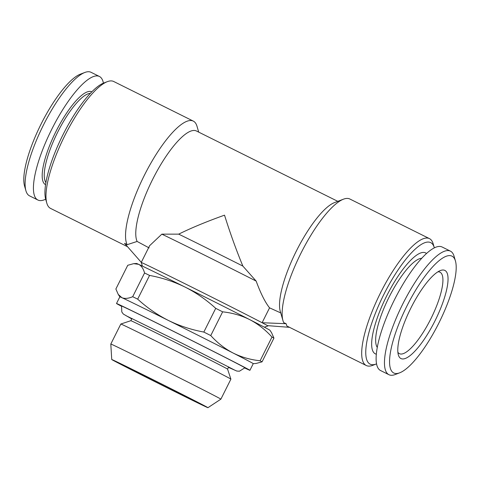 <?xml version="1.0" encoding="UTF-8"?>
<svg xmlns="http://www.w3.org/2000/svg" width="480" height="480" viewBox="0 0 480 480"><rect width="100%" height="100%" fill="white"/><g stroke="black" fill="none" stroke-linecap="round" stroke-linejoin="round"><path stroke-width="0.72" d="M337.806 201.348L196.374 130.968A63.414 17.574 116.5 0 0 155.574 173.748A63.414 17.574 116.5 0 0 137.124 241.452L149.124 247.914M280.878 312.984L269.556 307.842C265.158 302.34 260.694 293.424 256.152 281.088L242.868 266.082C236.322 250.278 230.202 233.31 224.52 215.166C206.616 221.568 191.34 227.898 178.692 234.144L161.832 234.156L149.634 245.682L141.222 262.482A70.872 0.618 26.6 0 1 191.094 286.782A70.872 0.618 26.6 0 1 262.104 322.722L286.134 323.712L283.704 322.62A70.872 19.644 116.5 0 1 282.984 320.7A70.872 19.644 116.5 0 1 300.708 253.716A70.872 19.644 116.5 0 1 343.452 199.188A70.872 19.644 116.5 0 1 349.866 199.02L429.444 238.614A70.872 19.644 116.5 0 0 380.28 293.316A70.872 19.644 116.5 0 0 366.294 365.52A70.872 19.644 116.5 0 0 372.708 365.346L376.338 363.96A67.89 18.816 116.5 0 0 376.59 363.864M343.452 199.188L334.386 202.656A63.414 17.574 116.5 0 0 296.142 251.448A63.414 17.574 116.5 0 0 280.284 311.376L282.984 320.7M269.556 307.842L262.104 322.722A70.872 0.618 -153.4 0 1 267.516 325.638L289.554 327.336M161.832 234.156A70.872 0.618 26.6 0 1 256.152 281.088M142.434 266.13L141.222 262.488A70.872 0.618 26.6 0 1 141.222 262.482M434.328 247.83A67.89 18.816 116.5 0 0 434.256 247.566L433.176 243.84A70.872 19.644 116.5 0 0 429.444 238.614M366.294 365.52L286.866 325.998L286.134 323.712M426.48 253.482A56.388 15.63 116.5 0 0 386.676 295.926A56.388 15.63 116.5 0 0 376.368 354.192M377.304 347.46A50.358 13.956 -63.5 0 1 388.854 297.582A50.358 13.956 -63.5 0 1 421.674 258.294M150.822 363.498A61.548 0.534 -153.4 0 0 110.808 344.034A61.548 0.534 -153.4 0 0 110.808 344.04L120.828 324.024A61.548 0.534 -153.4 0 0 120.828 324.024A61.548 0.534 -153.4 0 1 160.842 343.482A61.548 0.534 -153.4 0 1 230.898 379.14L220.878 399.156A61.548 0.534 -153.4 0 0 150.822 363.498M273.936 338.112A83.928 0.732 -153.4 0 0 271.98 337.056C265.326 329.712 257.904 323.904 249.726 319.632A74.604 0.648 -153.4 0 1 269.958 330.276L271.584 332.736L273.936 338.112L262.056 361.836L256.11 363.462L253.26 363.648M137.676 299.148C147.06 307.716 157.278 314.808 168.342 320.418C179.358 325.818 191.184 329.7 203.826 332.064L215.712 308.34C206.214 299.688 195.996 292.602 185.046 287.07C173.898 281.628 162.072 277.746 149.562 275.424L137.676 299.148A83.928 0.732 -153.4 0 0 132.69 296.706L144.57 272.982C143.34 268.56 141.336 265.674 138.576 264.318L133.686 263.658L127.752 265.284L115.872 289.008L118.272 294.456L121.872 297.672C124.716 298.884 128.322 298.56 132.69 296.706M244.746 367.998A74.604 0.648 -153.4 0 0 249.924 370.314A74.604 0.648 -153.4 0 0 183.504 336.33A74.604 0.648 -153.4 0 0 116.508 303.504A74.604 0.648 -153.4 0 0 121.458 306.258M228.456 367.362L236.814 371.058L239.43 371.214L244.884 367.794A68.97 0.6 -153.4 0 0 242.544 366.432A68.97 0.6 -153.4 0 0 174.822 332.04A68.97 0.6 -153.4 0 0 121.542 306.024L121.8 311.94L123.324 314.052L131.73 318.924M103.41 83.154A69.012 19.128 116.5 0 0 99.396 76.458L91.056 72.306A69.012 19.128 116.5 0 0 84.81 72.48L80.274 74.208A65.28 18.096 116.5 0 0 41.166 123.906A65.28 18.096 116.5 0 0 24.582 186.126L25.932 190.788A69.012 19.128 116.5 0 0 29.568 195.876L37.908 200.028A69.012 19.128 116.5 0 0 45.672 199.188M438.834 323.112A65.28 18.096 -63.5 0 1 399.726 372.804A65.28 18.096 -63.5 0 1 406.698 306.462A65.28 18.096 -63.5 0 1 455.418 260.892A65.28 18.096 -63.5 0 1 438.834 323.112M434.916 321A49.242 13.65 -63.5 0 1 398.37 354.978A49.242 13.65 -63.5 0 1 410.682 308.442A49.242 13.65 -63.5 0 1 440.376 270.558A49.242 13.65 -63.5 0 1 434.916 321M134.28 263.61L136.56 263.472A74.604 0.648 -153.4 0 1 138.576 264.318A74.604 0.648 -153.4 0 1 185.046 287.07A74.604 0.648 -153.4 0 1 249.726 319.632C241.452 315.498 232.428 312.9 222.648 311.832L210.768 335.562C217.428 342.906 224.85 348.714 233.028 352.986A74.604 0.648 -153.4 0 0 168.342 320.418A74.604 0.648 -153.4 0 0 121.872 297.672A74.604 0.648 -153.4 0 0 119.844 296.832L116.508 303.504M146.7 376.524A53.796 0.468 -153.4 0 0 111.732 359.514A53.796 0.468 -153.4 0 0 159.624 384.018A53.796 0.468 -153.4 0 0 207.93 407.694A53.796 0.468 -153.4 0 0 146.7 376.524M148.902 377.712A44.76 0.39 -153.4 0 0 119.808 363.558A44.76 0.39 -153.4 0 0 159.654 383.952A44.76 0.39 -153.4 0 0 199.854 403.644A44.76 0.39 -153.4 0 0 148.902 377.712M262.056 361.836A83.928 0.732 -153.4 0 0 260.1 360.78L271.98 337.056M249.924 370.314L253.26 363.642A74.604 0.648 -153.4 0 0 233.028 352.986C241.302 357.12 250.326 359.718 260.1 360.78M222.648 311.832A83.928 0.732 -153.4 0 0 215.712 308.34M434.256 247.566A67.89 18.816 116.5 0 0 383.592 294.96A67.89 18.816 116.5 0 0 376.338 363.96M149.562 275.424A83.928 0.732 -153.4 0 0 144.57 272.982M178.692 234.144A63.414 0.552 26.6 0 1 242.868 266.082M399.726 372.804L395.19 374.538A69.012 19.128 -63.5 0 1 388.944 374.706L380.604 370.56A69.012 19.128 -63.5 0 1 394.224 300.252A69.012 19.128 -63.5 0 1 442.092 246.99L450.432 251.142A69.012 19.128 -63.5 0 1 454.068 256.23L455.418 260.892M210.768 335.562A83.928 0.732 -153.4 0 0 203.826 332.064M141.282 262.356L124.548 243.306L127.116 244.698L137.124 241.452M198.696 132.12L197.016 126.318A70.872 19.644 116.5 0 0 193.284 121.098L113.706 81.498A70.872 19.644 116.5 0 0 107.292 81.672L103.662 83.058A67.89 18.816 116.5 0 0 62.718 135.288A67.89 18.816 116.5 0 0 45.744 199.452L46.824 203.178A70.872 19.644 116.5 0 0 50.556 208.404L127.542 246.714M99.396 76.458A69.012 19.128 116.5 0 0 51.81 129.162A69.012 19.128 116.5 0 0 37.908 200.028M91.788 91.842A51.852 14.37 116.5 0 0 55.998 131.418A51.852 14.37 116.5 0 0 45.588 184.68M437.922 271.806A45.51 12.612 -63.5 0 1 439.962 272.184A45.51 12.612 -63.5 0 1 430.8 318.918A45.51 12.612 -63.5 0 1 399.414 353.67A45.51 12.612 -63.5 0 1 397.884 352.266M230.898 379.14L227.568 369.126A54.09 0.474 -153.4 0 0 227.568 369.126A54.09 0.474 -153.4 0 0 166.002 337.794A54.09 0.474 -153.4 0 0 130.848 320.694L120.834 324.024M107.292 81.672A70.872 19.644 116.5 0 0 64.542 136.2A70.872 19.644 116.5 0 0 46.824 203.178M388.944 374.706A69.012 19.128 -63.5 0 1 402.564 304.404A69.012 19.128 -63.5 0 1 450.432 251.142M84.81 72.48A69.012 19.128 116.5 0 0 43.464 125.01A69.012 19.128 116.5 0 0 25.932 190.788M193.284 121.098A70.872 19.644 116.5 0 0 147.588 169.074A70.872 19.644 116.5 0 0 127.116 244.698M267.516 325.638A70.872 0.618 26.6 0 1 267.966 325.95A70.872 0.618 26.6 0 1 267.96 325.956L268.098 325.686M90.318 93.372A50.358 13.956 116.5 0 0 57.642 132.252A50.358 13.956 116.5 0 0 45.924 182.58M119.844 296.838L118.23 294.39M234.426 369.972L182.838 343.632L126.06 315.708M207.93 407.694L220.878 399.156M111.732 359.514L110.808 344.04M227.568 369.132L228.684 366.9M130.842 320.694L131.958 318.468M264.318 327.168L267.96 325.956"/></g></svg>
